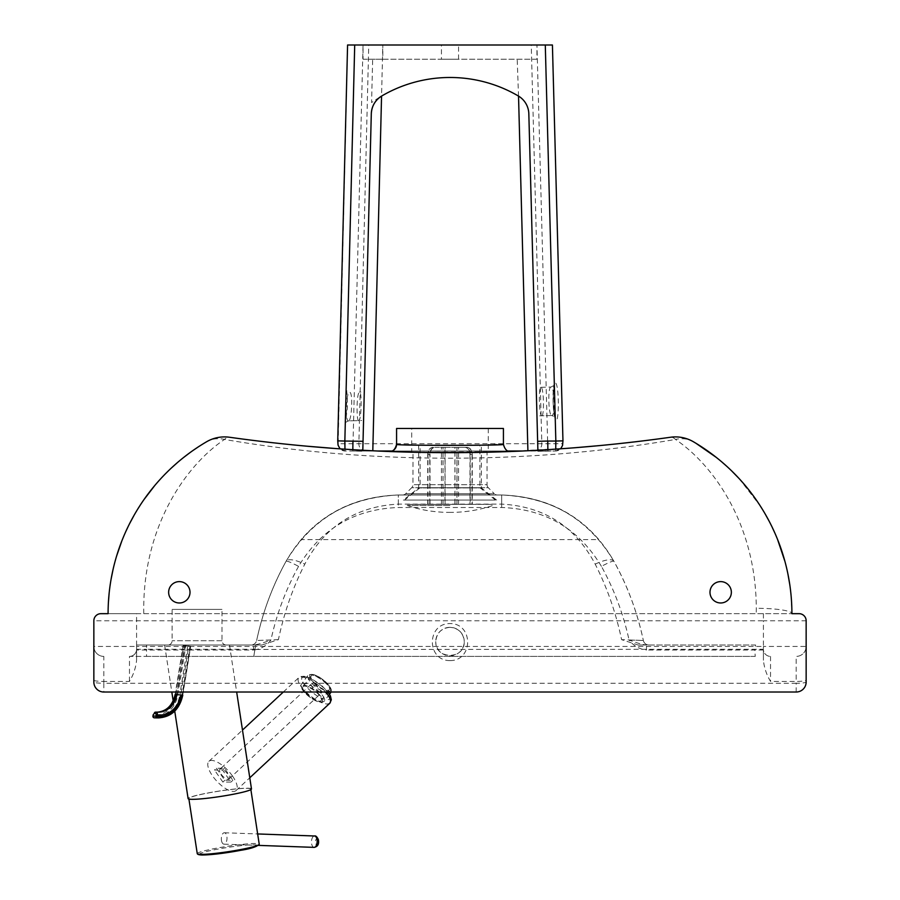 <?xml version="1.0" encoding="UTF-8"?>
<svg xmlns="http://www.w3.org/2000/svg" width="900" height="900" viewBox="0 0 900 900"><rect width="100%" height="100%" fill="white"/><g stroke="black" fill="none" stroke-linecap="round" stroke-linejoin="round"><path stroke-width="0.67" stroke-dasharray="4.5 3.38" d="M168.638 592.357A10.688 10.688 0 0 0 179.381 602.977A10.688 10.688 0 0 0 190.013 592.234A10.688 10.688 0 0 0 179.269 581.614A10.688 10.688 0 0 0 168.638 592.357M709.988 592.357A10.688 10.688 0 0 0 720.731 602.977A10.688 10.688 0 0 0 731.363 592.234A10.688 10.688 0 0 0 720.619 581.614A10.688 10.688 0 0 0 709.988 592.357M402.637 494.989A4.275 4.275 0 0 0 405.664 493.74L411.705 487.699L488.295 487.699L494.336 493.74L405.664 493.74L494.336 493.74A4.275 4.275 0 0 0 497.363 494.989L402.637 494.989L497.363 494.989M485.404 452.272L487.035 452.239L487.035 484.673L412.965 484.673L487.035 484.673A4.275 4.275 0 0 0 488.295 487.699L411.705 487.699A4.275 4.275 0 0 0 412.965 484.673L413.021 452.239M481.343 452.363L416.891 452.329M167.85 645.008L226.26 645.008L167.85 645.008A4.275 4.275 0 0 0 172.125 640.732L172.125 609.39L221.985 609.39L172.125 609.39M226.26 645.008A4.275 4.275 0 0 1 221.985 640.732L221.985 609.39M411.705 428.468L488.295 428.468L411.705 428.468L411.705 452.205L474.683 452.475M488.295 428.468L488.272 452.205M477.416 452.43L482.456 452.34M450 627.322C441.36 628.178 436.613 632.925 435.757 641.565A14.242 14.242 0 0 1 450 627.322A14.242 14.242 0 0 1 464.243 641.565C463.387 632.925 458.64 628.178 450 627.322M435.757 641.565C435.071 659.857 464.929 659.857 464.243 641.565A14.242 14.242 0 0 1 450 655.808A14.242 14.242 0 0 1 435.757 641.565M755.224 656.404L129.465 656.404A7.121 7.121 0 0 0 136.586 649.283L136.586 660.217C135.832 667.665 133.459 674.73 129.465 681.424L103.826 681.424L103.826 683.258L796.174 683.258L796.174 681.424L770.535 681.424C766.541 674.73 764.168 667.665 763.414 660.217L763.414 649.283A7.121 7.121 0 0 0 770.535 656.404A7.121 7.121 0 0 1 763.414 649.283L254.914 649.462L253.778 656.404L755.224 656.404L754.796 649.462M136.586 660.217L136.586 645.008L253.53 645.008L253.53 650.014L136.586 650.014M136.586 656.404L136.586 646.436L763.414 646.436L763.414 620.786L806.153 620.786A7.121 7.121 0 0 0 799.031 613.665A7.121 7.121 0 0 1 806.153 620.786L806.153 682.043A9.967 9.967 0 0 1 796.174 692.021A9.967 9.967 0 0 0 806.153 682.043A9.967 1.215 180 0 1 796.174 683.258L796.174 692.021L103.826 692.021L103.826 683.258A9.967 1.215 180 0 1 93.847 682.043A9.967 9.967 0 0 0 103.826 692.021A9.967 9.967 0 0 1 93.847 682.043L93.847 620.786A7.121 7.121 0 0 1 100.969 613.665M278.404 639.664L256.646 640.485A5.704 5.704 0 0 1 251.078 645.008A5.704 5.704 0 0 0 256.646 640.485L270.945 640.001C263.329 642.926 257.524 644.602 253.53 645.008L261.9 645.008L278.404 639.664C284.141 612.551 292.939 587.385 304.808 564.154C324.799 526.399 355.984 506.385 398.34 504.124L501.66 504.124C544.016 506.385 575.201 526.399 595.192 564.154C607.061 587.385 615.859 612.551 621.596 639.664L638.1 645.008L755.629 645.008L754.819 649.283M261.9 645.008L255.735 645.008L254.914 649.462M763.414 660.217L763.414 649.283M146.565 656.404L253.778 656.404L254.947 649.283A285.334 285.334 0 0 1 255.735 645.008L136.586 645.008L136.586 649.283A7.121 7.121 0 0 1 129.465 656.404L146.565 656.404L146.565 649.283L136.586 649.283A7.121 7.121 0 0 1 129.465 656.404A7.121 7.121 0 0 0 136.586 649.283M755.629 645.008L646.47 645.008L646.47 650.014C639.304 649.192 633.499 645.863 629.055 640.001C636.671 642.926 642.476 644.602 646.47 645.008L638.1 645.008M595.192 564.154A21.364 6.581 151.1 0 1 613.901 561.24C627.637 586.192 637.447 612.607 643.354 640.485C637.234 611.989 627.413 585.574 613.901 561.24A14.242 1.519 151.1 0 0 601.436 566.381C614.205 589.59 623.408 614.126 629.055 640.001L643.354 640.485A5.704 5.704 0 0 0 648.923 645.008A5.704 5.704 0 0 1 643.354 640.485L621.596 639.664M256.646 640.485C262.553 612.607 272.363 586.192 286.099 561.24C311.546 518.884 348.952 496.8 398.34 494.989L501.66 494.989C551.048 496.8 588.454 518.884 613.901 561.24C589.905 519.559 552.488 497.486 501.66 494.989L398.34 494.989C347.512 497.486 310.095 519.559 286.099 561.24C272.588 585.574 262.766 611.989 256.646 640.485M601.436 566.381C578.812 528.739 545.558 509.108 501.66 507.499L398.34 507.499C354.442 509.108 321.188 528.739 298.564 566.381A14.242 1.519 28.9 0 0 286.099 561.24A21.364 6.581 -151.1 0 1 304.808 564.154M396.574 428.468L503.426 428.468M396.574 444.386L408.409 444.848M411.705 444.949L488.295 444.949M490.185 444.892L494.201 444.746M496.845 444.656L503.426 444.386M391.748 451.598L393.244 451.654M395.246 451.721L396.585 451.766M399.24 451.856L402.683 451.957M406.957 452.081L410.929 452.183M416.126 452.306L420.671 452.396M434.329 452.588L438.165 452.621M443.655 452.655L447.12 452.666M450.529 452.666L455.355 452.655M461.644 452.621L466.346 452.588M471.465 452.52L475.65 452.464M476.944 452.441L481.534 452.351M487.204 452.228L490.871 452.137M492.57 452.093L495.045 452.025M495.248 452.025L497.902 451.946M500.58 451.868L504.157 451.744M506.599 451.654L507.42 451.631M508.387 451.598L509.569 451.553M509.929 451.541L505.654 451.688M505.271 451.71L500.456 451.868M500.287 451.868L483.435 452.317M482.76 452.329L404.978 452.025M402.829 451.969L391.567 451.598M390.51 451.553L389.205 451.507M240.199 438.728L249.165 439.897M258.053 441L262.327 441.517M271.575 442.598L278.629 443.374M285.086 444.071L306.338 446.141M336.679 448.616L372.803 450.787M387.191 451.429L410.074 452.171M411.705 452.205L504.652 451.733M505.598 451.699L574.639 447.761M599.265 445.624L617.648 443.779M636.12 441.709L646.594 440.426M648.866 440.145L656.021 439.223M663.66 438.199L670.511 437.254A35.617 11.745 -98 0 1 675.472 439.436C530.786 464.468 368.944 464.445 224.528 439.436A35.617 27.99 59.6 0 0 206.505 441.81A35.617 35.617 0 0 1 229.489 437.254A35.617 11.745 -82 0 0 224.528 439.436C186.694 464.692 142.132 526.163 143.775 613.665L108.09 613.665L108.427 602.145M482.681 452.329L416.374 452.317M415.294 452.295L413.899 452.261M670.511 437.254A35.617 35.617 0 0 1 693.495 441.81A35.617 27.99 -59.6 0 0 675.472 439.436C712.44 464.276 755.955 523.181 756.293 608.288L756.225 613.665L143.775 613.665M109.103 593.707L111.094 579.195M113.141 569.104L116.651 555.896M121.793 541.069L126.135 530.831M128.16 526.534L129.487 523.845M134.111 515.216L143.966 499.601M154.778 485.505L165.409 473.816M168.851 470.407L171.72 467.696M177.491 462.532L183.611 457.481M189.855 452.734L193.579 450.079M197.37 447.514L206.505 441.81M693.697 441.923L695.914 443.25M716.288 457.402L731.599 470.846M739.046 478.496L760.309 505.991M762.559 509.569L765.067 513.788M769.039 520.988L777.577 539.483M784.935 561.42L787.95 574.166M789.784 584.64L791.066 595.35M791.134 596.104L791.91 613.665L756.225 613.665M398.34 504.124L398.34 494.989C358.054 496.35 325.654 511.211 301.151 539.584L598.849 539.584C574.346 511.211 541.946 496.35 501.66 494.989L501.66 507.499M432.315 452.576L439.076 452.632M440.989 452.644L447.975 452.666M450.855 452.666L458.336 452.644M460.935 452.632L467.28 452.576M470.419 452.543L476.291 452.452M763.414 656.404L763.414 646.436L806.153 646.436A9.967 9.967 0 0 1 796.174 656.404A9.967 9.967 0 0 0 806.153 646.436A9.967 9.967 0 0 1 796.174 656.404L796.174 681.424A9.967 1.215 0 0 0 806.153 680.209M93.847 680.209A9.967 1.215 0 0 0 103.826 681.424L103.826 656.404A9.967 9.967 0 0 1 93.847 646.436A9.967 9.967 0 0 0 103.826 656.404A9.967 9.967 0 0 1 93.847 646.436L136.586 646.436L136.586 613.665L791.91 613.665A35.617 5.378 0 0 0 756.293 608.288M108.09 613.665L136.586 613.665M441.45 59.242L458.55 59.242L441.45 59.242L441.45 45L458.55 45L441.45 45M458.55 59.242L458.55 45M540.99 387.304L551.048 387.045L554.085 385.335L553.039 400.826C553.433 409.5 554.085 414.911 554.985 417.071L551.869 415.519C554.918 416.396 554.827 390.566 551.745 387.495L551.048 387.045C547.538 386.201 548.449 416.554 551.869 415.519L541.789 415.789C539.168 416.835 538.29 386.404 540.99 387.304L541.553 387.81C543.938 391.084 544.118 416.734 541.789 415.789M358.729 420.604C356.389 421.627 356.558 395.933 358.92 392.614L359.483 392.085C362.183 391.106 361.339 421.56 358.729 420.604L348.424 420.874C351.81 421.751 353.149 391.365 349.616 392.344L348.907 392.839C345.791 396.113 345.364 421.875 348.424 420.874L361.676 420.525M359.483 392.085L360.934 392.051M347.67 45L338.141 443.711L562.556 443.7L562.882 440.854L552.33 45L347.58 45M555.863 383.243C559.406 388.035 558.99 426.24 555.514 419.085C551.993 414.259 552.341 376.099 555.863 383.243M562.556 443.7A7.121 7.054 -90 0 1 555.502 451.012L345.195 451.012A7.121 7.054 90 0 1 338.141 443.711M555.727 449.145L555.502 451.012L537.919 451.282L547.886 451.012L536.951 45L536.951 59.242L363.049 59.242L363.049 45L536.951 45M352.834 449.685L352.822 451.012L345.195 451.012L344.97 449.19M547.864 449.64L547.886 451.012L527.906 450.754M371.295 113.828L362.79 451.26L352.822 451.012L363.049 45L382.815 45L382.815 59.242L363.049 59.242M372.791 451.012L352.822 451.012L362.79 451.26L362.812 450.27M537.885 450.236L528.829 113.805A21.364 21.364 0 0 0 518.231 95.918A135.304 135.304 0 0 0 371.576 102.566L372.668 59.242M392.062 451.012L507.938 451.012M522.472 451.012L527.918 451.012M536.951 59.242L382.815 59.242M363.049 45L382.815 45L381.555 96.097M404.561 500.062L495.439 500.062L404.561 500.062L420.086 487.699L420.086 445.185L479.914 445.185L420.086 445.185M495.439 500.062L479.914 487.699L420.086 487.699L479.914 487.699L479.914 445.185M403.414 500.062L496.586 500.062L403.414 500.062L418.657 487.924L418.657 445.185L481.343 445.185L418.657 445.185M496.586 500.062L481.343 487.924L418.657 487.924L481.343 487.924L481.343 445.185M450 505.507L407.261 505.507L450 505.507M449.077 512.381L450 512.381L449.077 512.381C434.767 512.359 420.829 510.075 407.261 505.507L407.261 504.338L492.739 504.338L407.261 504.338M450.923 512.381L450 512.381L450.923 512.381C465.233 512.359 479.171 510.075 492.739 505.507L492.739 504.338M432.81 447.356C429.728 447.772 428.04 450.146 427.736 454.478L429.739 454.478C430.043 450.146 431.73 447.772 434.812 447.356L435.026 447.356C431.989 447.772 430.312 450.146 430.02 454.478L427.984 454.478C428.287 450.146 429.952 447.772 433.001 447.356M429.739 504.338L445.095 504.338L445.095 447.356L454.995 447.356L454.995 504.338L470.261 504.338L470.261 454.478C469.957 450.146 468.27 447.772 465.188 447.356L456.941 447.356L456.941 504.338L472.016 504.338L472.016 454.478C471.713 450.146 470.048 447.772 466.999 447.356L445.005 447.356L445.005 504.338L429.739 504.338L429.739 454.478M445.005 447.356L434.812 447.356M427.736 504.338L427.736 454.478M464.974 447.356C468.011 447.772 469.688 450.146 469.98 454.478L472.016 454.478M456.941 447.356L466.999 447.356M472.016 504.338L469.98 504.338L469.98 454.478M467.19 447.356C470.272 447.772 471.96 450.146 472.264 454.478L470.261 454.478M454.995 447.356L465.188 447.356M470.261 504.338L472.264 504.338L472.264 454.478M427.984 504.338L427.984 454.478M443.059 504.338L443.059 447.356M430.02 504.338L430.02 454.478M472.264 504.338L456.998 504.338L456.998 447.356M445.095 504.338L454.995 504.338M469.98 504.338L454.905 504.338L454.905 447.356M435.026 447.356L445.095 447.356M443.002 504.338L443.002 447.356M454.905 504.338L445.005 504.338M251.482 788.918A32.051 2.768 -8.7 0 0 247.174 788.197A32.051 2.768 -8.7 0 0 211.331 792.349A32.051 2.768 -8.7 0 0 188.111 798.615M168.829 645.008L229.477 645.008L168.829 645.008M197.257 853.673A31.343 2.711 171.3 0 1 219.96 847.553A31.343 2.711 171.3 0 1 255.004 843.491A31.343 2.711 171.3 0 1 259.222 844.2M193.039 799.211A31.343 2.711 171.3 0 1 188.82 798.502A31.343 2.711 171.3 0 1 211.523 792.383A31.343 2.711 171.3 0 1 246.566 788.321A31.343 2.711 171.3 0 1 250.785 789.03A31.343 2.711 171.3 0 1 228.083 795.15A31.343 2.711 171.3 0 1 193.039 799.211M221.614 841.196A5.704 2.835 -88 0 0 223.965 844.155A5.704 2.835 -88 0 0 226.732 835.729A5.704 2.835 -88 0 0 224.37 832.759A5.704 2.835 -88 0 0 221.614 841.196M221.096 774.146A6.671 2.587 -133 0 0 228.971 779.029A6.671 2.587 -133 0 0 227.745 774.146A6.671 2.587 -133 0 0 219.881 769.264A6.671 2.587 -133 0 0 221.096 774.146M320.659 693.079L321.525 692.82L319.556 688.635C315.731 685.204 312.851 683.809 310.939 684.45L312.907 688.635L320.659 693.079M329.794 703.26L327.184 704.07C320.389 703.249 312.772 698.704 304.346 690.446C298.766 684.304 296.899 680.029 298.777 677.644L298.777 677.633C304.549 675.686 313.031 679.961 324.214 690.446L325.631 692.021M232.436 775.946A19.946 7.729 -133 0 0 208.912 761.344A19.946 7.729 -133 0 0 212.569 775.946A19.946 7.729 -133 0 0 236.093 790.538A19.946 7.729 -133 0 0 232.436 775.946M216.394 768.251L224.82 780.289L232.875 780.289L224.438 768.251L216.394 768.251L214.47 770.04L222.525 770.04L230.951 782.077L222.896 782.077L214.47 770.04M222.896 782.077L224.82 780.289M230.951 782.077L232.875 780.289M222.525 770.04L224.438 768.251M153.349 714.836L153.124 716.242M158.276 712.181L156.859 712.181A21.949 19.035 90 0 1 155.599 712.136L153.877 714.971A24.795 21.51 -90 0 0 176.58 694.811L175.185 694.35L183.161 645.345L190.721 646.301L183.161 645.345M325.631 682.65A11.396 3.724 -142.9 0 0 311.108 676.024A11.396 3.724 -142.9 0 0 314.775 683.134A11.396 3.724 -142.9 0 0 329.299 689.76A11.396 3.724 -142.9 0 0 325.631 682.65M306.664 693.877A11.396 3.724 37.1 0 1 302.996 686.756A11.396 3.724 37.1 0 1 317.52 693.383A11.396 3.724 37.1 0 1 321.176 700.504A11.396 3.724 37.1 0 1 306.664 693.877M221.985 640.732L172.125 640.732L221.985 640.732M450 660.6C426.499 660.791 426.499 623.374 450 623.565C473.501 623.374 473.501 660.791 450 660.6M298.564 566.381C285.795 589.59 276.593 614.126 270.945 640.001C266.501 645.863 260.696 649.192 253.53 650.014M763.414 650.014L646.47 650.014M770.535 656.404L770.535 681.424M129.465 681.424L129.465 656.404M254.947 649.283L146.565 649.283L146.565 645.008M501.66 504.124L501.66 494.989L398.34 494.989L398.34 507.499M763.414 613.665L763.414 620.786L93.847 620.786M365.918 451.012A7.121 7.054 90 0 1 358.875 443.678L368.741 45M534.769 451.012A7.121 7.054 -90 0 0 541.822 443.666L531.259 45M518.535 96.097L517.185 59.242M257.254 845.494A29.205 2.52 -8.7 0 0 253.328 844.819A29.205 2.52 -8.7 0 0 213.84 849.881A29.205 2.52 -8.7 0 0 203.445 854.955M314.111 847.373A5.704 2.835 92 0 1 311.749 844.414A5.704 2.835 92 0 1 314.516 835.988M318.071 840.398A2.846 1.417 -88 0 0 316.17 839.273A2.846 1.417 -88 0 0 315.506 843.131A2.846 1.417 -88 0 0 317.396 844.268A2.846 1.417 -88 0 0 318.071 840.398M304.56 676.901C293.636 676.778 316.564 699.829 327.251 699.705C338.175 699.829 315.248 676.778 304.56 676.901M187.695 646.335L179.73 695.227L177.806 694.969A26.348 22.849 90 0 1 153.641 716.377A1.429 0.709 -85.1 0 0 154.17 717.784M156.859 712.181A21.949 19.035 90 0 0 157.579 712.17L156.859 712.181M184.972 645.278L176.985 694.283L180.833 694.811L188.82 645.806M190.035 646.065L182.07 694.969L182.768 695.194L179.73 695.227A27.776 24.086 -90 0 1 156.06 717.874M177.806 694.969L185.771 646.065M158.895 717.874A27.776 24.086 90 0 0 182.576 695.227L190.53 646.335M176.58 694.811L184.556 645.806M175.567 694.283L183.555 645.278M306.113 692.865A14.242 4.657 -142.9 0 0 324.27 701.145A14.242 4.657 -142.9 0 0 319.68 692.246A14.242 4.657 -142.9 0 0 301.534 683.966A14.242 4.657 -142.9 0 0 306.113 692.865M318.195 693.36A12.825 4.196 37.1 0 1 320.67 702.056A12.825 4.196 37.1 0 1 305.978 693.911A12.825 4.196 37.1 0 1 303.502 685.215A12.825 4.196 37.1 0 1 318.195 693.36M329.501 694.226L324.27 701.145C320.827 703.901 314.662 701.471 305.798 693.855C301.433 689.31 300.015 686.025 301.534 683.966L308.025 675.383C312.165 672.863 318.319 675.293 326.498 682.673C330.851 687.206 332.28 690.502 330.761 692.55A14.242 4.657 37.1 0 1 312.604 684.27A14.242 4.657 37.1 0 1 308.025 675.383A14.242 4.657 37.1 0 1 326.171 683.663A14.242 4.657 37.1 0 1 331.02 692.021M314.1 683.168A12.825 4.196 -142.9 0 0 328.793 691.312A12.825 4.196 -142.9 0 0 326.306 682.616A12.825 4.196 -142.9 0 0 311.614 674.471A12.825 4.196 -142.9 0 0 314.1 683.168M551.869 415.519L539.696 415.845M348.424 420.874L345.499 422.438L347.389 407.812C347.647 390.251 346.162 390.904 346.387 390.634L349.616 392.344M560.689 448.796L555.502 451.012M345.195 451.012L340.054 448.853M458.55 504.338L458.55 447.356M441.45 504.338L441.45 447.356M164.632 645.008L171.821 692.021M173.171 700.875L174.746 711.146M188.82 798.502L188.91 799.076M250.785 789.03L250.875 789.604M229.477 645.008L236.666 692.021M223.965 844.155L258.255 845.381M224.37 832.759L257.648 833.951M228.971 779.029L321.525 692.82M208.912 761.344L242.482 730.069M283.331 692.021L298.777 677.633L300.78 676.496L304.178 676.271L309.015 677.61L321.784 685.643L327.983 692.021M236.093 790.538L249.784 777.78M310.939 684.45L219.881 769.264M182.768 695.194L190.721 646.301M311.108 676.024L302.996 686.756M321.176 700.504L329.299 689.76"/><path stroke-width="1.35" d="M190.013 592.234A10.688 10.688 0 0 1 179.381 602.977A10.688 10.688 0 0 1 168.638 592.357A10.688 10.688 0 0 1 179.269 581.614A10.688 10.688 0 0 1 190.013 592.234M731.363 592.234A10.688 10.688 0 0 1 720.731 602.977A10.688 10.688 0 0 1 709.988 592.357A10.688 10.688 0 0 1 720.619 581.614A10.688 10.688 0 0 1 731.363 592.234M488.272 452.205L481.343 452.363M416.891 452.329L410.074 452.171M474.683 452.475L477.416 452.43M482.456 452.34L488.183 452.205M396.574 444.386L396.574 428.468L503.426 428.468L503.426 444.386C506.711 445.646 393.142 445.646 396.574 444.386L396.574 444.386C395.168 449.561 392.704 451.935 389.183 451.507A7.121 7.121 0 0 0 396.574 444.386L396.574 444.386M799.031 613.665L791.91 613.665L799.031 613.665A7.121 7.121 0 0 1 806.153 620.786L806.153 682.043A9.967 9.967 0 0 1 796.174 692.021L103.826 692.021A9.967 9.967 0 0 1 93.847 682.043L93.847 620.786A7.121 7.121 0 0 1 100.969 613.665L108.09 613.665L100.969 613.665M408.409 444.848L411.705 444.949M488.295 444.949L490.185 444.892M494.201 444.746L496.845 444.656M389.183 451.507L391.748 451.598M393.244 451.654L395.246 451.721M396.585 451.766L399.24 451.856M402.683 451.957L406.957 452.081M410.929 452.183L416.126 452.306M420.671 452.396L426.116 452.486M432.315 452.576L434.329 452.588M438.165 452.621L443.655 452.655M447.12 452.666L450.529 452.666M455.355 452.655L461.644 452.621M466.346 452.588L471.465 452.52M475.65 452.464L476.944 452.441M481.534 452.351L487.204 452.228M490.871 452.137L492.57 452.093M497.902 451.946L500.58 451.868M504.157 451.744L506.599 451.654M507.42 451.631L508.387 451.598M509.569 451.553L510.446 451.519M503.426 444.386C504.855 449.572 507.33 451.946 510.817 451.507L510.761 451.507M510.502 451.519L509.929 451.541M483.435 452.317L482.76 452.329M404.978 452.025L402.829 451.969M391.567 451.598L390.51 451.553M791.91 613.665A199.271 199.271 0 0 0 693.495 441.81A35.617 35.617 0 0 0 670.511 437.254A1585.125 1585.125 0 0 1 229.489 437.254L240.199 438.728M249.165 439.897L258.053 441M262.327 441.517L271.575 442.598M278.629 443.374L285.086 444.071M306.338 446.141L336.679 448.616M392.062 451.012L377.527 451.012L387.191 451.429M504.652 451.733L505.598 451.699M574.639 447.761L599.265 445.624M617.648 443.779L636.12 441.709M646.594 440.426L648.866 440.145M656.021 439.223L663.66 438.199M485.404 452.272L482.681 452.329M416.374 452.317L415.294 452.295M413.899 452.261L413.021 452.239M108.427 602.145L109.103 593.707M111.094 579.195L113.141 569.104M116.651 555.896L121.793 541.069M126.135 530.831L128.16 526.534M129.487 523.845L134.111 515.216M143.966 499.601L154.778 485.505M165.409 473.816L168.851 470.407M171.72 467.696L177.491 462.532M183.611 457.481L189.855 452.734M193.579 450.079L197.37 447.514M108.09 613.665A199.271 199.271 0 0 1 206.505 441.81A35.617 35.617 0 0 1 229.489 437.254M695.914 443.25L716.288 457.402M731.599 470.846L739.046 478.496M760.309 505.991L762.559 509.569M765.067 513.788L769.039 520.988M777.577 539.483L784.935 561.42M787.95 574.166L789.784 584.64M791.066 595.35L791.134 596.104M412.965 452.239L425.767 452.486M439.076 452.632L440.989 452.644M447.975 452.666L450.855 452.666M458.336 452.644L460.935 452.632M467.28 452.576L470.419 452.543M476.291 452.452L487.035 452.239M562.882 440.854L555.84 441.045L555.727 449.145M344.97 449.19L344.846 441.045L337.736 440.865L338.062 445.14L340.054 448.853M362.812 450.27L363.037 441.293L344.846 441.045L354.713 45L552.42 45L562.961 440.854L562.545 445.455L560.689 448.796M354.713 45L347.67 45M545.288 45L555.84 441.045L547.751 441.045L547.864 449.64M363.037 441.293L371.295 113.828A21.364 21.364 0 0 1 381.881 95.906A135.304 135.304 0 0 1 518.231 95.918A21.364 21.364 0 0 1 528.829 113.805L537.885 450.236M352.946 441.045L352.834 449.685M507.938 451.012L522.472 451.012M381.881 95.906C375.266 100.035 371.734 106.009 371.295 113.828M174.746 711.146L188.111 798.615A32.051 2.768 -8.7 0 0 192.431 799.335A32.051 2.768 -8.7 0 0 228.274 795.184A32.051 2.768 -8.7 0 0 251.482 788.918L236.666 692.021M250.875 789.604L259.222 844.2A31.343 2.711 171.3 0 1 259.155 844.414A31.343 2.711 171.3 0 1 235.373 850.523A31.343 2.711 171.3 0 1 201.476 854.381A31.343 2.711 171.3 0 1 197.381 853.864A31.343 2.711 171.3 0 1 197.257 853.673L188.91 799.076M325.631 692.021C330.154 697.444 331.537 701.19 329.794 703.26L331.312 699.829L330.446 696.004L327.983 692.021M153.124 716.242L153.349 714.836M180.833 694.811A24.795 21.51 90 0 1 158.13 714.971L156.206 714.701L155.981 716.119L157.905 716.377L157.028 712.136A1.429 1.238 90 0 0 156.938 712.136L156.938 712.136A1.429 1.238 90 0 0 155.722 713.295L156.206 714.701M547.751 441.045L537.649 441.315M372.803 450.787L381.555 96.097M527.906 450.754L518.535 96.097M203.445 854.955A29.205 2.52 -8.7 0 0 235.969 851.197A29.205 2.52 -8.7 0 0 257.254 845.494M257.648 833.951L314.516 835.988A5.704 2.835 92 0 1 316.879 838.946A5.704 2.835 92 0 1 314.111 847.373L258.255 845.381M153.371 714.701L154.305 713.295A1.429 1.238 -90 0 1 155.52 712.136L155.52 712.136A1.429 1.238 -90 0 1 155.599 712.136L156.859 712.136M154.305 713.295L155.722 713.295M154.17 717.784A1.429 0.709 -85.1 0 0 154.226 717.795A1.429 1.238 -90 0 1 153.135 716.119L155.981 716.119A1.429 1.238 90 0 0 157.095 717.795A1.429 0.709 -85.1 0 0 157.905 716.377A26.348 22.849 -90 0 0 182.07 694.969M157.579 712.17A21.949 19.035 90 0 0 175.567 694.283L176.985 694.283A21.949 19.035 -90 0 1 158.276 712.181L155.52 712.136L153.18 714.735L152.944 716.153A1.429 1.429 0 0 0 154.226 717.795A1.429 0.709 -85.1 0 0 154.26 717.795L157.095 717.795A27.776 24.086 90 0 0 158.895 717.874L156.06 717.874A27.776 24.086 -90 0 1 154.26 717.795L156.06 717.874M156.859 712.181C166.477 711.472 172.586 705.533 175.185 694.35L175.567 694.283M158.276 712.181A21.949 19.035 -90 0 1 157.129 712.148M331.02 692.021A14.242 4.657 37.1 0 1 330.761 692.55L329.501 694.226M347.58 45L337.736 440.865M171.821 692.021L173.171 700.875M259.155 844.414C256.579 846.81 250.549 848.756 241.065 850.264L215.899 854.1L203.018 855C199.778 855.011 197.899 854.629 197.381 853.864M314.516 835.988C315.754 835.549 317.036 836.764 318.364 839.633C319.23 844.099 317.812 846.675 314.111 847.373M242.482 730.069L283.331 692.021M249.784 777.78L329.794 703.26M158.895 717.874C171.641 716.816 179.595 709.256 182.768 695.194"/></g></svg>
